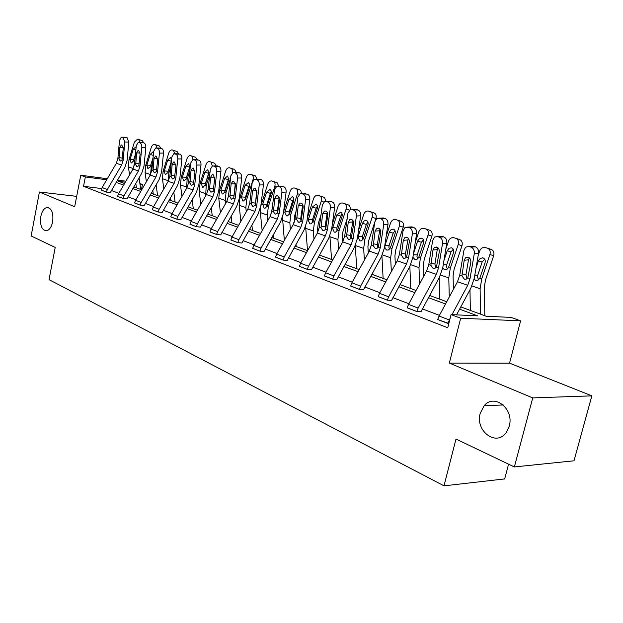 <?xml version="1.0" encoding="UTF-8"?>
<svg xmlns="http://www.w3.org/2000/svg" width="623" height="623" viewBox="0 0 623 623"><rect width="100%" height="100%" fill="white"/><g stroke="black" fill="none" stroke-linecap="round" stroke-linejoin="round"><path stroke-width="0.93" d="M480.255 413.236L484.164 405.737C494.273 393.004 514.473 408.984 509.217 426.202L506.242 432.494C496.235 447.127 474.827 430.703 480.255 413.236M40.791 216.516C41.982 211.166 44.085 208.144 47.099 207.459C51.74 208.23 53.586 213.019 52.651 221.819C51.475 227.084 49.412 230.082 46.468 230.821C41.749 230.136 39.856 225.37 40.791 216.516M76.684 196.354L39.405 192.001L74.674 206.719L80.764 175.234L107.304 178.739M514.357 466.939L532.743 397.902L591.85 395.854L574.001 460.794L514.357 466.939L455.997 439.044L443.997 485.847L49.038 279.641L55.206 247.44L31.15 235.938L39.405 192.001M139.887 183.528L142.465 184.455L139.973 184.128M141.405 189.704L142.465 184.455M460.794 306.913L486.228 316.243L511.094 317.403L520.61 320.837L460.677 318.221L451.06 314.607L477.639 315.845L459.587 309.179M591.85 395.854L509.544 363.147L520.61 320.837M508.578 464.182L504.669 478.923L443.997 485.847M443.677 236.872C446.021 237.931 447.065 240.034 446.8 243.188L442.797 267.501L439.503 277.142L421.008 311.726L416.803 311.523L407.193 307.832L408.517 304.39L426.599 270.997L428.78 264.596L432.689 240.377L434.581 237.036L437.424 236.561L439.394 237.184L443.677 236.872L441.707 236.257L437.424 236.561M385.123 218.509C387.249 219.483 388.199 221.476 387.973 224.475L384.461 247.697L381.362 256.878L363.552 289.687L359.346 289.415L350.656 286.074L351.909 282.803L369.322 251.116L371.378 245.018L374.805 221.889L376.892 218.416L385.123 218.509L383.34 217.957L379.064 218.182M332.043 201.868C333.975 202.771 334.847 204.656 334.652 207.521L331.568 229.739L328.64 238.5L311.477 269.712L307.287 269.385L299.39 266.348L300.582 263.225L317.372 233.08L319.311 227.263L322.325 205.123L324.474 201.634L332.043 201.868L330.424 201.361L326.172 201.525M283.714 186.721C285.482 187.546 286.276 189.337 286.113 192.086L283.387 213.385L280.615 221.765L264.059 251.528L259.892 251.147L252.689 248.382L253.826 245.392L270.024 216.648L271.862 211.08L274.525 189.859L276.674 186.402L283.714 186.721L278.022 186.355M239.52 172.859C241.132 173.638 241.872 175.336 241.74 177.976L239.325 198.426L236.685 206.454L220.69 234.894L216.57 234.482L209.967 231.943L211.049 229.085L226.702 201.611L228.454 196.276L230.806 175.888L232.901 172.501L235.346 172.921L239.52 172.859L233.991 172.493L238.165 172.439M198.947 160.142C200.435 160.859 201.12 162.486 201.003 165.025L198.862 184.696L196.354 192.398L180.888 219.623L176.815 219.179L170.741 216.851L171.777 214.102L186.916 187.803L188.582 182.679L190.669 163.07L192.694 159.753L198.947 160.142L193.589 159.768M161.575 148.422C162.953 149.099 163.592 150.657 163.491 153.094L161.583 172.041L159.192 179.447L144.225 205.559L140.198 205.092L134.599 202.942L135.596 200.302L150.244 175.071L151.833 170.149L153.694 151.257L155.625 148.017L161.575 148.422L156.365 148.048M127.037 137.59L128.821 142.067L127.123 160.345L124.834 167.47L110.333 192.562L106.369 192.079L101.199 190.046L102.141 187.546L116.337 163.304L117.864 158.561L119.515 140.339L121.345 137.185L127.037 137.59L121.976 137.216M439.417 315.37L422.378 308.883M408.867 303.736L392.903 297.662M379.851 292.693L364.868 286.985M352.252 282.18L338.18 276.83M325.969 272.181L312.738 267.142M300.909 262.641L288.465 257.899M276.994 253.53L265.266 249.068M254.137 244.831L243.087 240.626M232.286 236.514L221.858 232.543M211.361 228.548L201.517 224.802M191.308 220.916L182.017 217.372M172.073 213.588L163.296 210.247M153.616 206.563L145.307 203.402M135.876 199.812L128.019 196.821M118.829 193.317L111.385 190.49M101.642 188.559L83.537 186.3L447.758 327.76L451.06 314.607M143.975 142.901C145.299 143.555 145.914 145.081 145.821 147.472L144.022 166.076L141.678 173.342L126.952 198.939L122.957 198.457L117.576 196.385L118.549 193.8L132.972 169.074L134.521 164.246L136.273 145.696L138.158 142.496L143.975 142.901L138.836 142.527M158.141 211.999L159.161 209.289L174.129 183.357L175.764 178.31L177.773 158.951C177.882 156.459 177.22 154.862 175.795 154.161L179.891 154.161C181.316 154.862 181.978 156.451 181.869 158.935L179.852 178.24L177.399 185.794L162.19 212.451L158.141 211.999L152.308 209.756L153.328 207.07L168.218 181.309L168.841 173.069L170.819 166.73M196.276 226.671L197.343 223.852L212.817 196.79L214.53 191.534L216.796 171.418C216.921 168.825 216.212 167.151 214.662 166.403L218.813 166.364C220.363 167.112 221.072 168.778 220.939 171.364L218.673 191.417L216.095 199.282L200.372 227.099L196.276 226.671L189.945 224.233L191.004 221.438L206.4 194.563L208.105 189.337L210.325 169.347L212.381 165.991L210.924 162.003L214.686 163.234L216.243 165.959M261.138 179.634C262.82 180.436 263.591 182.189 263.443 184.875L260.873 205.746L258.171 213.946L241.903 243.025L237.752 242.635L230.868 239.98L231.974 237.059L247.892 208.97L249.691 203.519L252.19 182.718L254.316 179.292L256.941 179.72L261.138 179.634L255.523 179.276L259.721 179.19M307.326 194.119C309.172 194.983 310.005 196.821 309.833 199.625L306.929 221.375L304.079 229.942L287.226 260.414L283.044 260.056L275.506 257.159L276.667 254.106L293.16 224.677L295.045 218.992L297.88 197.312L300.037 193.839L307.326 194.119L301.548 193.769M357.952 209.99C359.969 210.924 360.881 212.864 360.67 215.799L357.384 238.508L354.37 247.471L336.887 279.462L332.69 279.159L324.412 275.973L325.634 272.781L342.728 241.888L344.721 235.93L347.938 213.307L350.071 209.819L357.952 209.99L356.255 209.46L351.987 209.655M413.664 227.465C415.891 228.477 416.888 230.518 416.647 233.594L412.901 257.354L409.7 266.753L391.556 300.434L387.35 300.193L378.216 296.68L379.5 293.324L397.248 260.811L399.366 254.566L403.019 230.899L405.028 227.481L413.664 227.465L411.787 226.873L407.512 227.138M448.825 323.501L437.712 319.521L439.059 316.04L457.492 281.721L459.743 275.156L463.925 250.353L465.654 247.152L468.932 246.482L471.004 247.136L475.279 246.778L473.207 246.132L468.932 246.482M83.537 186.3L85.351 176.963L80.764 175.234M509.544 363.147L449.339 363.092L532.743 397.902M449.339 363.092L460.677 318.221M117.467 180.078L125.901 181.192M106.697 179.767L85.351 176.963M445.531 303.993L428.422 297.677M414.863 292.67L398.829 286.751M385.73 281.908L370.693 276.355M358.023 271.683L343.896 266.465M331.631 261.933L318.353 257.034M306.469 252.65L293.97 248.032M282.453 243.78L270.686 239.434M259.511 235.307L248.413 231.211M237.558 227.2L227.091 223.338M216.547 219.444L206.665 215.792M196.409 212.007L187.071 208.565M177.096 204.874L168.272 201.618M158.546 198.028L150.205 194.952M140.736 191.448L132.839 188.535M123.603 185.124L116.135 182.368M125.309 182.204L118.572 181.324L124.545 183.512M133.789 186.908L141.694 189.805M151.171 193.286L159.519 196.346M169.254 199.921L178.077 203.16M188.068 206.828L197.413 210.255M207.677 214.024L217.567 217.653M228.127 221.523L238.601 225.37M249.465 229.357L260.562 233.43M271.753 237.534L283.535 241.856M295.061 246.093L307.567 250.68M319.459 255.041L332.744 259.923M345.017 264.425L359.16 269.611M371.838 274.268L386.891 279.789M399.997 284.602L416.039 290.489M429.613 295.466L446.73 301.75M106.369 192.079L107.335 189.524L121.602 165.126L123.128 160.36L124.818 142.036L123.035 137.551M121.89 137.192L125.978 137.262M118.993 158.943L119.842 147.464L121.29 144.957L121.812 144.988L123.229 148.57L121.991 159.971L120.216 161.092L118.993 158.943L117.864 158.561M140.743 189.454L139.069 177.835M133.571 167.883L135.012 159.052M136.46 187.881L135.806 183.435M129.568 174.907L128.385 166.894L128.992 159.605L134.397 142.13L137.551 139.139L142.402 140.705L143.679 142.807M135.479 154.138L133.299 161.061L131.523 162.961L131.064 162.907L130.106 159.379L133.75 159.698M135.892 149.777L133.33 148.967L130.106 159.379M133.33 148.967L136.18 146.724M139.996 142.511L138.719 139.505M122.957 198.457L123.938 195.856L138.431 170.967L139.996 166.107L141.787 147.456C141.873 145.058 141.257 143.531 139.941 142.869M138.75 142.503L142.869 142.558M135.697 164.643L136.601 152.954L138.088 150.416L138.656 150.439L140.12 154.107L138.812 165.71L136.967 166.839L135.697 164.643L134.521 164.246M140.198 205.092L141.203 202.444L155.929 177.041L157.533 172.088L159.426 153.087C159.519 150.649 158.888 149.084 157.518 148.406M156.287 148.025L160.43 148.064M153.056 170.562L154.021 158.655L155.54 156.093L156.163 156.108L157.681 159.854L156.295 171.668L154.379 172.812L153.056 170.562L151.833 170.149M157.596 195.645L156.1 184.774M150.564 174.487L151.233 167.12L152.549 162.883M153.289 194.065L152.791 190.49M146.366 181.745L145.089 172.68L145.727 165.259L151.264 147.464C152.051 145.346 153.133 144.334 154.512 144.427L159.433 146.016L160.773 148.173M153.056 157.712L150.205 166.777L147.892 168.646L146.888 165.04L150.68 165.36M153.289 155.415L150.19 154.426L146.888 165.04M150.19 154.426L152.76 152.012L153.562 152.596M157.051 148.025L155.734 144.801M175.102 202.07L173.786 192.048M170.772 200.481L170.429 197.873M163.818 188.917L162.439 178.692L163.125 171.138L168.786 153.001C169.588 150.852 170.702 149.824 172.135 149.917L177.134 151.529L178.528 153.749M164.324 170.92L167.696 160.103L171.38 161.295L167.774 172.711L165.375 174.604L164.176 171.496L164.324 170.92L168.265 171.239M167.696 160.103L170.352 157.65L171.574 159.371M174.775 153.764L173.412 150.314M174.129 183.357L168.218 181.309L169.845 176.286L171.816 157.051L173.786 153.764L175.795 154.161M179.891 154.161L174.604 153.788M174.526 153.764L178.692 153.788M171.115 176.722L172.143 164.589L173.692 161.996L174.37 162.011L175.951 165.835L174.487 177.874L172.493 179.027L171.115 176.722L169.845 176.286M193.301 208.744L192.172 199.687M186.581 188.38L187.149 179.26L189.875 170.593M188.948 207.148L188.761 205.629M181.947 196.432L180.475 184.938L181.2 177.251L187.001 158.756C187.819 156.575 188.971 155.532 190.459 155.633L195.536 157.269L197.008 159.69M185.903 166.006L188.777 163.553L189.727 167.244L186.043 178.887L184.143 180.849L183.551 180.802L182.446 177.025L186.464 177.345L189.649 167.198L185.903 166.006L182.446 177.025M193.216 159.698L191.791 156.038M189.89 166.582L189.649 167.198M186.464 177.345L186.261 178.287M176.815 219.179L177.859 216.422L193.075 189.937L194.75 184.782L196.884 165.056C197 162.517 196.315 160.882 194.828 160.158M193.519 159.745L197.701 159.753M189.906 183.131L191.004 170.764L192.585 168.14L193.332 168.148L194.968 172.065L193.418 184.33L191.347 185.49L189.906 183.131L188.582 182.679M212.225 215.69L211.29 207.7M205.683 195.817L206.205 185.701L209.756 174.44M200.808 204.328L199.243 191.44L200.014 183.606L205.956 164.752C206.797 162.525 207.981 161.466 209.523 161.575L210.924 162.003M204.85 172.15L207.825 169.658L208.83 173.435L205.271 184.727L203.121 187.297L202.467 187.25L201.307 183.388L205.349 183.692L208.612 173.342L204.85 172.15L201.307 183.388M209.048 172.353L208.612 173.342M205.349 183.692L205.115 185.163M218.813 166.364L212.381 165.991M214.771 177.267L213.424 189.633M213.315 165.983L217.513 165.959M214.662 166.403L213.37 165.998M209.484 189.805L210.644 177.205L212.264 174.541L213.082 174.549L214.779 178.552L213.144 191.059L210.979 192.227L209.484 189.805L208.105 189.337M231.927 222.925L231.18 216.142M225.565 203.612L225.207 200.442L226.056 192.406L230.533 178.256M220.425 212.63L218.774 198.207L219.6 190.225L225.69 170.99C226.546 168.724 227.777 167.649 229.381 167.758L234.622 169.448L236.257 172.454M224.576 178.544L227.66 176.013L228.727 179.891L224.848 191.993L222.886 194.01L222.17 193.963L220.947 190.015L225.012 190.303L228.353 179.743L224.576 178.544L220.947 190.015M232.239 172.859C232.776 170.453 232.309 168.903 230.845 168.21M228.96 178.489L228.353 179.743M225.012 190.303L224.771 191.853M216.57 234.482L217.661 231.6L233.399 203.931L235.159 198.566L237.565 178.046C237.698 175.406 236.958 173.692 235.346 172.921M235.346 183.497L233.851 196.572M229.887 196.767L231.133 183.91L232.776 181.223L233.68 181.215L235.447 185.319L233.711 198.067L231.452 199.251L229.887 196.767L228.454 196.276M252.455 230.455L251.902 225.043M246.28 211.812L245.844 207.591L246.739 199.391L253.031 179.626C253.662 177.088 253.187 175.437 251.614 174.681L255.399 175.92L257.12 179.245M240.86 221.383L239.139 205.263L240.019 197.125L246.256 177.485C247.136 175.188 248.413 174.097 250.072 174.206L251.614 174.681M245.135 185.21L248.336 182.64L249.566 184.089L249.465 186.612L245.485 198.971L243.492 201.003L242.697 200.964L241.413 196.915L245.501 197.187L248.927 186.417L245.135 185.21L241.413 196.915M249.698 184.938L248.927 186.417M245.501 197.187L245.26 198.776M237.752 242.635L238.874 239.691L254.885 211.392L256.692 205.909L259.246 184.976C259.394 182.274 258.623 180.522 256.941 179.72M256.816 190.163L255.29 205.138M251.186 204.033L252.51 190.911L254.176 188.201L255.181 188.185L257.011 192.39L255.173 205.388L252.821 206.579L251.186 204.033L249.691 203.519M273.855 238.305L273.489 234.443M271.472 213.074L272.352 207.218M267.89 220.441L267.368 215.044L268.326 206.688L274.79 186.503C275.428 183.91 274.922 182.22 273.279 181.425L277.079 182.679L278.87 186.339M262.151 230.619L260.367 212.622L260.461 208.074M260.842 205.987L267.711 184.268C268.614 181.932 269.93 180.818 271.659 180.935L273.279 181.425M266.582 192.164L269.907 189.556C271.207 190.194 271.612 191.557 271.098 193.628L267.018 206.244L265.001 208.3L264.113 208.261L262.766 204.11L266.87 204.367L270.39 193.371L266.582 192.164L262.766 204.11M271.317 191.697L270.39 193.371M266.87 204.367L266.737 206.781M259.892 251.147L261.037 248.141L277.328 219.179L279.182 213.58L281.9 192.211C282.055 189.454 281.261 187.655 279.493 186.822M279.244 197.211L277.461 210.683L277.617 212.996M280.911 186.285L282.235 186.254M273.435 211.618L274.844 198.223L276.526 195.497L277.64 195.458L279.548 199.765L277.601 213.035L275.14 214.242L273.435 211.618L271.862 211.08M296.198 246.506L296.011 244.38M294.134 222.59L294.695 215.472L296.065 211.228M290.435 229.537L289.843 222.832L290.871 214.304L297.506 193.683C298.16 191.035 297.623 189.299 295.909 188.481L300.699 190.358L301.571 193.769M284.353 240.392L282.484 217.45M283.629 211.547L290.116 191.347C291.034 188.971 292.397 187.842 294.188 187.959L295.909 188.481M288.979 199.422L292.428 196.775C293.791 197.444 294.212 198.83 293.69 200.949L289.5 213.845L287.468 215.916L286.479 215.885L284.89 212.287L285.054 211.633L289.181 211.867L292.794 200.629L288.979 199.422L285.054 211.633M293.885 198.784L292.794 200.629M289.181 211.867L289.111 214.546M283.044 260.056L284.213 256.988L300.8 227.333L302.7 221.601L305.589 199.781C305.768 196.961 304.935 195.124 303.089 194.251M302.7 204.617L300.73 218.572L300.964 221.173M304.343 193.683L305.784 193.636M296.688 219.545L298.199 205.87L299.881 203.129L301.127 203.067C302.591 203.768 303.261 205.24 303.121 207.482L301.049 221.033L299.211 222.333L298.479 222.24L296.688 219.545L295.045 218.992M317.769 232.309L317.535 229.217L318.267 223.431L320.97 215.083M313.984 239.154L313.338 230.969L314.436 222.271L321.25 201.19C321.92 198.48 321.351 196.697 319.56 195.848L323.368 197.102C324.879 197.732 325.525 199.173 325.299 201.416M307.521 250.664L305.628 226.577M307.435 217.606L313.525 198.745C314.467 196.331 315.877 195.186 317.746 195.295L319.56 195.848M312.38 207.007L315.962 204.321C317.395 205.014 317.847 206.439 317.309 208.604L313.003 221.78L310.955 223.867L309.849 223.852L308.183 220.153L308.346 219.483L312.489 219.701L316.196 208.222L312.38 207.007L308.346 219.483M317.465 206.205L316.196 208.222M312.489 219.701L312.505 222.629M307.287 269.385L308.478 266.239L325.37 235.86L327.324 229.996L330.4 207.7C330.595 204.827 329.723 202.934 327.791 202.031M327.239 212.404L325.081 226.819L325.401 229.7M328.851 201.424L330.424 201.361M321.024 227.847L322.636 213.876L324.31 211.127L325.712 211.033C327.254 211.758 327.947 213.276 327.791 215.566L325.588 229.404L323.734 230.712L322.901 230.619L321.024 227.847L319.311 227.263M342.463 242.37L342.144 237.667L342.923 231.764L347.167 218.72M338.608 249.332L337.923 239.489L339.091 230.596L346.1 209.048C346.785 206.268 346.186 204.437 344.301 203.557L348.109 204.811C349.861 205.59 350.508 207.264 350.048 209.826M331.576 259.487L329.879 235.93M332.402 223.766L338.009 206.486C338.974 204.033 340.431 202.864 342.377 202.981L344.301 203.557M336.864 214.943L340.594 212.217C342.089 212.934 342.564 214.405 342.019 216.617L337.588 230.089L335.548 232.184L334.294 232.184L332.542 228.384L332.713 227.699L336.864 227.893L340.68 216.158L336.864 214.943L332.713 227.699M342.128 213.993L340.68 216.158M336.864 227.893L336.988 231.078M332.69 279.159L333.92 275.942L351.115 244.792L353.132 238.796L356.411 216.01C356.613 213.066 355.702 211.127 353.685 210.185M352.953 220.589L350.585 235.463L350.998 238.609M354.526 209.538L356.255 209.46M346.528 236.545L348.249 222.263L349.9 219.522L351.481 219.374C353.093 220.137 353.817 221.687 353.654 224.039L351.31 238.173L349.448 239.489L348.491 239.396L346.528 236.545L344.721 235.93M368.286 253L367.913 246.521L368.746 240.486L374.773 222.076M375.513 219.818L375.942 218.517L372.133 217.271C372.834 214.429 372.196 212.552 370.218 211.633L374.026 212.887C376.004 213.806 376.642 215.683 375.942 218.517M364.369 260.134L363.668 248.406L364.914 239.325L372.133 217.271M356.745 268.723L355.289 245.633M358.614 230.027L363.653 214.592C364.642 212.1 366.145 210.909 368.17 211.018L370.218 211.633M362.5 223.252L364.237 220.861L366.386 220.487C367.959 221.235 368.466 222.738 367.905 225.012L363.341 238.796L361.324 240.883L359.899 240.914L358.054 237.005L358.233 236.304L362.391 236.475L366.316 224.467L362.5 223.252L358.233 236.304M367.952 222.154L366.316 224.467M362.391 236.475L362.625 239.91M359.346 289.415L360.608 286.121L378.122 254.168L380.201 248.032L383.698 224.724C383.916 221.71 382.966 219.717 380.848 218.743M379.921 229.194L377.328 244.52L377.857 247.931M381.44 218.058L383.34 217.957M373.263 245.664L375.108 231.063L376.72 228.337L378.511 228.135C380.201 228.921 380.957 230.518 380.778 232.916L378.286 247.378L376.44 248.694L375.334 248.608L373.263 245.664L371.378 245.018M395.332 264.316L394.927 255.796L395.815 249.628L403.229 227.138L399.429 225.9C400.145 222.987 399.468 221.056 397.396 220.098L401.196 221.36C403.268 222.31 403.945 224.241 403.229 227.138M391.345 271.628L390.66 257.758L391.992 248.476L399.429 225.9M383.114 278.403L381.922 255.796M386.174 236.351L390.535 223.089C391.54 220.565 393.097 219.351 395.2 219.452L397.396 220.098M389.375 231.966L391.158 229.544L393.432 229.155C395.083 229.934 395.621 231.483 395.044 233.812L390.348 247.923L388.378 249.994L386.743 250.064L385.139 248.577L384.796 246.046L384.983 245.33L389.141 245.47L393.183 233.181L389.375 231.966L384.983 245.33M395.021 230.728L393.183 233.181M389.141 245.47L388.884 247.292L389.515 249.153M387.35 300.193L388.643 296.813L406.492 264.02L408.633 257.727L412.364 233.882C412.605 230.798 411.616 228.742 409.381 227.73M408.236 238.243L405.402 254.036L406.064 257.704M409.693 227.006L411.787 226.873M401.344 255.243L403.315 240.299L404.864 237.62L406.905 237.332C408.68 238.157 409.475 239.793 409.28 242.254L406.624 257.042L404.818 258.35L403.517 258.272L401.344 255.243L399.366 254.566M423.679 276.386L423.282 265.538L424.24 259.23L431.879 236.195L428.087 234.957C428.826 231.974 428.102 229.988 425.922 228.984L429.706 230.245C431.887 231.242 432.611 233.22 431.879 236.195M419.622 283.886L418.991 267.579L420.424 258.086L428.087 234.957M410.775 288.558L409.848 266.48M415.206 242.713L418.749 232.005C419.777 229.451 421.382 228.213 423.562 228.298L425.922 228.984M423.43 239.738L421.382 242.316L417.581 241.117L419.404 238.656L421.818 238.259C423.554 239.068 424.131 240.665 423.539 243.048L418.695 257.501L416.795 259.534L414.918 259.666L412.917 257.26M417.581 241.117L413.532 253.351M413.306 254.799L417.215 254.9L421.382 242.316M417.215 254.9L416.958 256.769L417.745 258.849M416.803 311.523L418.134 308.058L436.326 274.369L438.53 267.921L442.525 243.515C442.789 240.353 441.746 238.243 439.394 237.184M438.008 247.783L437.253 249.659L434.916 264.035L435.718 267.968M439.386 236.421L441.707 236.257M430.867 265.312L432.977 250.018L434.426 247.409L436.762 246.996C438.631 247.861 439.464 249.55 439.254 252.066L436.419 267.205L434.69 268.49L433.149 268.443L430.867 265.312L428.78 264.596M453.412 289.313L453.077 275.771L454.097 269.315L461.986 245.711L458.216 244.481C458.972 241.42 458.201 239.372 455.904 238.329L459.673 239.582C461.962 240.618 462.733 242.666 461.986 245.711M449.284 297L448.778 277.889L450.304 268.178L458.216 244.481M439.822 299.211L439.168 277.772M445.834 249.06L448.396 241.374C449.432 238.796 451.083 237.534 453.349 237.589L455.904 238.329M453.279 249.216L451.005 251.918L447.221 250.726L449.082 248.234L451.652 247.822C453.482 248.67 454.089 250.314 453.489 252.751L448.49 267.563L446.707 269.541L444.526 269.759L442.704 268.061M447.221 250.726L443.942 260.562M443.257 264.752L446.707 264.814L451.005 251.918M446.707 264.814L446.45 266.73L447.415 269.019M456.542 314.856L470.879 288.075L474.282 278.185L478.557 253.281L474.29 253.662C474.57 250.423 473.48 248.25 471.004 247.136M452.01 314.646L467.741 285.279L470.015 278.66L474.29 253.662M447.82 323.462L450.203 318.01M469.337 257.836L468.48 259.838L465.981 274.556L466.939 278.761M475.279 246.778C477.755 247.884 478.846 250.057 478.557 253.281M470.63 246.342L473.207 246.132M461.939 275.903L464.205 260.243L465.529 257.751L468.208 257.182C470.17 258.086 471.043 259.83 470.817 262.408L467.787 277.897L466.199 279.135L464.353 279.143L461.939 275.903L459.743 275.156M484.795 315.721L484.429 286.533L485.527 279.929L493.665 255.726L489.927 254.503C490.698 251.365 489.873 249.247 487.459 248.156L491.197 249.402C493.611 250.493 494.436 252.603 493.665 255.726M480.473 314.132L480.115 288.753L481.758 278.808L489.927 254.503M470.357 310.418L469.976 289.765M478.207 255.329L479.585 251.233C480.629 248.639 482.327 247.347 484.663 247.37L487.459 248.156M484.686 259.199L482.163 262.018L478.409 260.835L480.294 258.327L483.043 257.883C484.967 258.771 485.621 260.469 485.005 262.968L479.842 278.162L478.223 280.023L475.684 280.381L474.095 279.174M478.409 260.835L476.058 267.828M474.788 275.218L477.724 275.241L482.163 262.018M477.724 275.241L477.467 277.212L478.643 279.711M128.821 142.067L124.818 142.036M106.377 192.04L101.199 190.046M123.128 160.36L121.991 159.971M121.602 165.126L116.337 163.304M107.335 189.524L102.141 187.546M123.222 147.48L119.842 147.464M118.931 157.487L122.349 158.195M128.992 159.605L129.966 159.932M128.385 166.894L133.244 168.576M133.299 161.061L134.288 161.396M145.821 147.472L141.787 147.456M122.965 198.418L117.583 196.346M139.996 166.107L138.812 165.71M138.431 170.967L132.972 169.074M123.938 195.856L118.549 193.8M140.113 152.954L136.601 152.954M135.635 163.156L139.186 163.888M163.491 153.094L159.426 153.087M140.206 205.053L134.607 202.903M157.533 172.088L156.295 171.668M155.929 177.041L150.244 175.071M141.203 202.444L135.596 200.302M157.666 158.647L154.021 158.655M153.001 169.043L156.692 169.806M145.727 165.259L146.748 165.601M145.089 172.68L150.525 174.565M150.205 166.777L151.233 167.12M163.125 171.138L164.176 171.496M162.439 178.692L168.14 180.67M167.774 172.711L168.841 173.069M181.869 158.935L177.773 158.951M158.149 211.96L152.316 209.717M175.764 178.31L174.487 177.874M159.161 209.289L153.328 207.07M175.927 164.565L172.143 164.589M171.052 175.172L174.899 175.959M181.2 177.251L182.298 177.617M180.475 184.938L186.409 186.993M186.043 178.887L187.149 179.26M201.003 165.025L196.884 165.056M176.823 219.14L170.757 216.804M194.75 184.782L193.418 184.33M193.075 189.937L186.916 187.803M177.859 216.422L171.777 214.102M194.944 170.718L191.004 170.764M189.851 181.55L193.854 182.36M200.014 183.606L201.159 183.987M199.243 191.44L205.419 193.582M205.053 185.304L206.205 185.701M220.939 171.364L216.796 171.418M196.284 226.632L189.96 224.194M214.53 191.534L213.144 191.059M212.817 196.79L206.4 194.563M197.343 223.852L191.004 221.438M214.748 177.134L210.644 177.205M209.421 188.193L213.455 189.003M219.6 190.225L220.791 190.622M218.774 198.207L225.207 200.442M224.848 191.993L226.056 192.406M241.74 177.976L237.565 178.046M216.578 234.435L209.982 231.896M235.159 198.566L233.711 198.067M233.399 203.931L226.702 201.611M217.661 231.6L211.049 229.085M235.299 183.816L231.133 183.91M229.832 195.124L233.882 195.926M253.514 179.79L253.031 179.626M240.019 197.125L241.257 197.538M239.139 205.263L245.844 207.591M245.485 198.971L246.739 199.391M263.443 184.875L259.246 184.976M237.768 242.588L230.876 239.941M256.692 205.909L255.173 205.388M254.885 211.392L247.892 208.97M238.874 239.691L231.974 237.059M256.699 190.794L252.51 190.911M251.131 202.35L255.196 203.145M275.911 186.869L274.79 186.503M261.31 204.313L262.602 204.757M260.367 212.622L267.368 215.044M267.018 206.244L268.326 206.688M286.113 192.086L281.9 192.211M259.9 251.108L252.697 248.336M279.182 213.58L277.601 213.035M277.328 219.179L270.024 216.648M261.037 248.141L253.826 245.392M279.057 198.083L274.844 198.223M273.38 209.896L277.461 210.683M299.336 194.283L297.506 193.683M283.59 211.843L284.89 212.287M282.538 220.301L289.843 222.832M289.5 213.845L290.871 214.304M309.833 199.625L305.589 199.781M283.052 260.017L275.522 257.112M302.7 221.601L301.049 221.033M300.8 227.333L293.16 224.677M284.213 256.988L276.667 254.106M302.428 205.707L298.199 205.87M296.634 217.793L300.73 218.572M323.851 202.039L321.25 201.19M307.139 219.802L308.183 220.153M305.698 228.322L313.338 230.969M313.003 221.78L314.436 222.271M334.652 207.521L330.4 207.7M307.295 269.338L299.398 266.301M327.324 229.996L325.588 229.404M325.37 235.86L317.372 233.08M308.478 266.239L300.582 263.225M326.88 213.681L322.636 213.876M320.977 226.056L325.081 226.819M349.534 210.161L346.1 209.048M331.794 228.135L332.542 228.384M329.917 236.717L337.923 239.489M337.588 230.089L339.091 230.596M360.67 215.799L356.411 216.01M332.698 279.112L324.427 275.927M353.132 238.796L351.31 238.173M351.115 244.792L342.728 241.888M333.92 275.942L325.634 272.781M352.509 222.029L348.249 222.263M346.474 234.707L350.585 235.463M357.625 236.865L358.054 237.005M355.344 245.524L363.668 248.406M363.341 238.796L364.914 239.325M387.973 224.475L383.698 224.724M359.354 289.368L350.671 286.027M380.201 248.032L378.286 247.378M378.122 254.168L369.322 251.116M360.608 286.121L351.909 282.803M379.376 230.79L375.108 231.063M373.216 243.788L377.328 244.52M382.351 254.877L390.66 257.758M390.348 247.923L391.992 248.476M416.647 233.594L412.364 233.882M387.358 300.146L378.231 296.634M408.633 257.727L406.624 257.042M406.492 264.02L397.248 260.811M388.643 296.813L379.5 293.324M407.59 239.987L403.315 240.299M401.298 253.312L405.402 254.036M410.713 264.705L418.991 267.579M418.695 257.501L420.424 258.086M446.8 243.188L442.525 243.515M416.81 311.477L407.208 307.778M438.53 267.921L436.419 267.205M436.326 274.369L426.599 270.997M418.134 308.058L408.517 304.39M437.253 249.659L432.977 250.018M430.828 263.334L434.916 264.035M440.539 275.039L448.778 277.889M448.49 267.563L450.304 268.178M447.836 323.415L437.712 319.521M470.015 278.66L467.787 277.897M467.741 285.279L457.492 281.721M449.191 319.903L439.059 316.04M468.48 259.838L464.205 260.243M461.9 273.879L465.981 274.556M471.93 285.918L480.115 288.753M479.842 278.162L481.758 278.808M484.164 405.737L503.252 404.966M47.099 207.459L48.563 207.623M121.734 144.964L121.29 144.957M138.579 150.416L138.088 150.416M156.085 156.093L155.54 156.093M174.308 161.988L173.692 161.996M193.27 168.132L192.585 168.14M213.035 174.533L212.264 174.541M233.648 181.207L232.776 181.223M255.165 188.177L254.176 188.201M270.102 189.633L269.697 189.501M277.648 195.458L276.526 195.497M292.654 196.868L292.187 196.72M301.174 203.082L299.881 203.129M316.219 204.43L315.697 204.258M325.806 211.065L324.31 211.127M340.882 212.334L340.283 212.147M351.629 219.428L349.9 219.522M366.721 220.628L366.036 220.402M378.729 228.213L376.72 228.337M393.822 229.319L393.02 229.062M407.216 237.456L404.864 237.62M422.277 238.453L421.327 238.15M437.198 247.183L434.426 247.409M452.197 248.063L451.068 247.705M468.8 257.447L465.529 257.751M483.713 258.195L482.327 257.751"/></g></svg>
